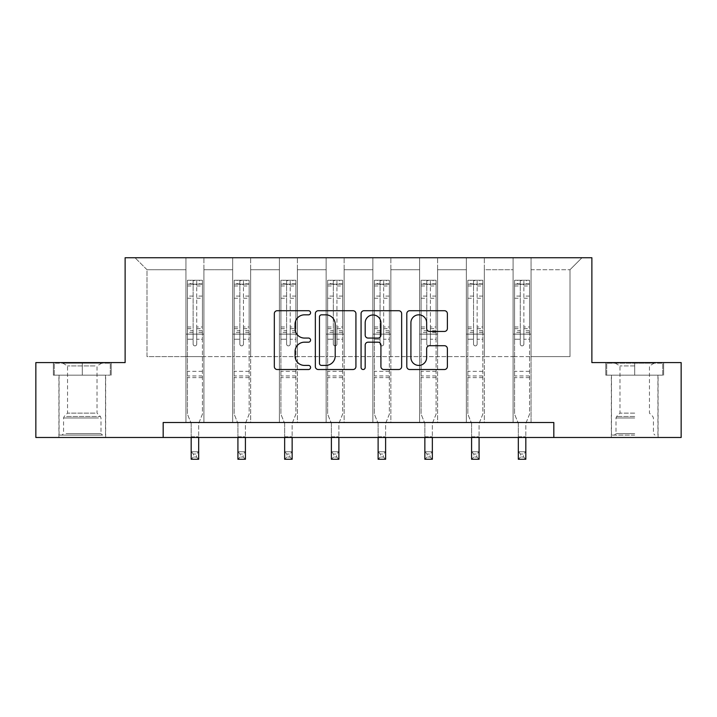 <?xml version="1.0" encoding="UTF-8"?>
<svg xmlns="http://www.w3.org/2000/svg" width="717" height="717" viewBox="0 0 717 717"><rect width="100%" height="100%" fill="white"/><g stroke="black" fill="none" stroke-linecap="round" stroke-linejoin="round"><path stroke-width="0.54" stroke-dasharray="3.58 2.69" d="M310.569 312.773A2.061 2.061 0 0 0 308.507 310.712L277.264 310.712A2.94 2.94 0 0 0 274.324 313.652L274.324 366.584A2.94 2.94 0 0 0 277.264 369.524L308.507 369.524A2.061 2.061 0 0 0 310.569 367.471A2.061 2.061 0 0 0 308.507 365.41L304.465 365.41A9.411 9.411 0 0 1 295.054 355.999L295.054 351.59A9.411 9.411 0 0 1 304.465 342.179L308.507 342.179A2.061 2.061 0 0 0 310.569 340.118A2.061 2.061 0 0 0 308.507 338.065L304.465 338.065A9.411 9.411 0 0 1 295.054 328.655L295.054 324.245A9.411 9.411 0 0 1 304.465 314.835L308.507 314.835A2.061 2.061 0 0 0 310.569 312.773M634.715 375.17L605.802 375.17L663.628 375.17L634.715 375.17L634.715 362.587L663.628 362.587L605.802 362.587L634.715 362.587L634.715 375.17L657.928 375.17L606.707 375.17L662.723 375.17L611.493 375.17L634.715 375.17L634.715 363.187L606.707 363.187L662.723 363.187L634.715 363.187L654.191 363.187L634.715 363.187L634.715 375.17M634.715 437.487L611.35 437.487L634.715 437.487M82.285 375.17L53.372 375.17L82.285 375.17L82.285 362.587L111.198 362.587L53.372 362.587L82.285 362.587L82.285 375.17L110.293 375.17L54.277 375.17L82.285 375.17L82.285 363.187L110.293 363.187L54.277 363.187L82.285 363.187L82.285 375.17M82.285 437.487L58.919 437.487L82.285 437.487M553.829 437.487L553.829 422.51L553.829 437.487L681.15 437.487L681.15 362.587L591.875 362.587L591.875 257.735L125.125 257.735L125.125 362.587L35.85 362.587L35.85 437.487L163.171 437.487L163.171 422.51L553.829 422.51L163.171 422.51L553.829 422.51L553.829 437.487L163.171 437.487L163.171 422.51L163.171 437.487M513.085 257.735L581.989 257.735L531.055 257.735L531.055 356.6L570.006 356.6L531.055 356.6L531.055 269.717L570.006 269.717L531.055 269.717L531.055 257.735L531.055 422.51L513.085 422.51L531.055 422.51L513.085 422.51L531.055 422.51L531.055 257.735L484.325 257.735L513.085 257.735L513.085 356.6L484.325 356.6L513.085 356.6L513.085 269.717L484.325 269.717L484.325 356.6L484.325 269.717L513.085 269.717L513.085 257.735L513.085 422.51L513.085 334.131L513.085 356.6L531.055 356.6L513.085 356.6L513.085 334.131L531.055 334.131L513.085 334.131L513.085 422.51L513.085 257.735M466.346 257.735L484.325 257.735L484.325 422.51L466.346 422.51L484.325 422.51L466.346 422.51L484.325 422.51L484.325 257.735L437.594 257.735L466.346 257.735L466.346 356.6L437.594 356.6L466.346 356.6L466.346 269.717L437.594 269.717L437.594 356.6L437.594 269.717L466.346 269.717L466.346 257.735L466.346 422.51L466.346 334.131L466.346 356.6L484.325 356.6L466.346 356.6L466.346 334.131L484.325 334.131L466.346 334.131L466.346 422.51L466.346 257.735M419.615 257.735L437.594 257.735L437.594 422.51L419.615 422.51L437.594 422.51L419.615 422.51L437.594 422.51L437.594 257.735L390.855 257.735L419.615 257.735L419.615 356.6L390.855 356.6L419.615 356.6L419.615 269.717L390.855 269.717L390.855 356.6L390.855 269.717L419.615 269.717L419.615 257.735L419.615 422.51L419.615 334.131L419.615 356.6L437.594 356.6L419.615 356.6L419.615 334.131L437.594 334.131L419.615 334.131L419.615 422.51L419.615 257.735M372.876 257.735L390.855 257.735L390.855 422.51L372.876 422.51L390.855 422.51L372.876 422.51L390.855 422.51L390.855 257.735L344.124 257.735L372.876 257.735L372.876 356.6L344.124 356.6L372.876 356.6L372.876 269.717L344.124 269.717L344.124 356.6L344.124 269.717L372.876 269.717L372.876 257.735L372.876 422.51L372.876 334.131L372.876 356.6L390.855 356.6L372.876 356.6L372.876 334.131L390.855 334.131L372.876 334.131L372.876 422.51L372.876 257.735M326.145 257.735L344.124 257.735L344.124 422.51L326.145 422.51L344.124 422.51L326.145 422.51L344.124 422.51L344.124 257.735L297.385 257.735L326.145 257.735L326.145 356.6L297.385 356.6L326.145 356.6L326.145 269.717L297.385 269.717L297.385 356.6L297.385 269.717L326.145 269.717L326.145 257.735L326.145 422.51L326.145 334.131L326.145 356.6L344.124 356.6L326.145 356.6L326.145 334.131L344.124 334.131L326.145 334.131L326.145 422.51L326.145 257.735M279.406 257.735L297.385 257.735L297.385 422.51L279.406 422.51L297.385 422.51L279.406 422.51L297.385 422.51L297.385 257.735L250.654 257.735L279.406 257.735L279.406 356.6L250.654 356.6L279.406 356.6L279.406 269.717L250.654 269.717L250.654 356.6L250.654 269.717L279.406 269.717L279.406 257.735L279.406 422.51L279.406 334.131L279.406 356.6L297.385 356.6L279.406 356.6L279.406 334.131L297.385 334.131L279.406 334.131L279.406 422.51L279.406 257.735M232.675 257.735L250.654 257.735L250.654 422.51L232.675 422.51L250.654 422.51L232.675 422.51L250.654 422.51L250.654 257.735L203.915 257.735L232.675 257.735L232.675 356.6L203.915 356.6L232.675 356.6L232.675 269.717L203.915 269.717L203.915 356.6L203.915 269.717L232.675 269.717L232.675 257.735L232.675 422.51L232.675 334.131L232.675 356.6L250.654 356.6L232.675 356.6L232.675 334.131L250.654 334.131L232.675 334.131L232.675 422.51L232.675 257.735M185.945 257.735L203.915 257.735L203.915 422.51L185.945 422.51L203.915 422.51L185.945 422.51L203.915 422.51L203.915 257.735L135.011 257.735L185.945 257.735L185.945 356.6L146.994 356.6L146.994 269.717L185.945 269.717L146.994 269.717L135.011 257.735L146.994 269.717L146.994 356.6L185.945 356.6L185.945 257.735L185.945 422.51L185.945 257.735M570.006 356.6L570.006 269.717L581.989 257.735L570.006 269.717L570.006 356.6M185.945 356.6L203.915 356.6L203.915 334.131L203.915 422.51L203.915 334.131L203.915 356.6L185.945 356.6L185.945 334.131L203.915 334.131L185.945 334.131L185.945 422.51L185.945 356.6M185.945 334.131L203.915 334.131L185.945 334.131M232.675 334.131L250.654 334.131L232.675 334.131M279.406 334.131L297.385 334.131L279.406 334.131M326.145 334.131L344.124 334.131L326.145 334.131M372.876 334.131L390.855 334.131L372.876 334.131M419.615 334.131L437.594 334.131L419.615 334.131M466.346 334.131L484.325 334.131L466.346 334.131M513.085 334.131L531.055 334.131L513.085 334.131M53.372 375.17L53.372 362.587L53.372 375.17M111.198 375.17L111.198 362.587L111.198 375.17M663.628 375.17L663.628 362.587L663.628 375.17M605.802 375.17L605.802 362.587L605.802 375.17M355.928 366.584L355.928 313.652A2.94 2.94 0 0 0 352.988 310.712L318.285 310.712A2.94 2.94 0 0 0 315.346 313.652L315.346 366.584A2.94 2.94 0 0 0 318.285 369.524L352.988 369.524A2.94 2.94 0 0 0 355.928 366.584M321.521 314.835A2.061 2.061 0 0 0 319.459 316.887L319.459 363.349A2.061 2.061 0 0 0 321.521 365.41L325.787 365.41A9.411 9.411 0 0 0 335.197 355.999L335.197 324.245A9.411 9.411 0 0 0 325.787 314.835L321.521 314.835M364.012 310.712L398.715 310.712A2.94 2.94 0 0 1 401.654 313.652L401.654 366.584A2.94 2.94 0 0 1 398.715 369.524L383.864 369.524A2.94 2.94 0 0 1 380.924 366.584L380.924 345.119A2.94 2.94 0 0 0 377.984 342.179L368.135 342.179A2.94 2.94 0 0 0 365.186 345.119L365.186 367.471A2.061 2.061 0 0 1 363.134 369.524A2.061 2.061 0 0 1 361.072 367.471L361.072 313.652A2.94 2.94 0 0 1 364.012 310.712M380.924 322.847A7.869 7.869 0 0 0 373.055 314.978A7.869 7.869 0 0 0 365.186 322.847L365.186 335.126A2.94 2.94 0 0 0 368.135 338.065L377.984 338.065A2.94 2.94 0 0 0 380.924 335.126L380.924 322.847M429.591 331.442L444.441 331.442A2.94 2.94 0 0 0 447.381 328.503L447.381 313.652A2.94 2.94 0 0 0 444.441 310.712L409.739 310.712A2.94 2.94 0 0 0 406.799 313.652L406.799 366.584A2.94 2.94 0 0 0 409.739 369.524L444.441 369.524A2.94 2.94 0 0 0 447.381 366.584L447.381 348.65A2.94 2.94 0 0 0 444.441 345.711L429.591 345.711A2.94 2.94 0 0 0 426.651 348.65L426.651 357.541A7.869 7.869 0 0 1 418.782 365.41A7.869 7.869 0 0 1 410.913 357.541L410.913 322.695A7.869 7.869 0 0 1 418.782 314.835A7.869 7.869 0 0 1 426.651 322.695L426.651 328.503A2.94 2.94 0 0 0 429.591 331.442M193.133 344.079A1.801 1.801 0 0 0 194.925 345.872A1.801 1.801 0 0 1 193.133 344.079L193.133 339.222L193.133 344.079M202.346 280.266L199.425 280.266L199.425 284.156L202.418 284.165L202.418 280.266L187.442 280.266L187.442 414.175L187.442 339.222L193.133 339.222L193.133 330.734L187.442 330.734M187.442 280.266L187.442 339.222L193.133 339.222L193.133 284.945C194.325 283.905 195.526 283.905 196.727 284.945L196.727 326.988L202.418 326.988L202.418 414.175L198.672 423.442L198.672 436.796L198.672 423.442L202.418 414.175L202.418 339.222L196.727 339.222L196.727 344.079A1.801 1.801 0 0 1 194.925 345.872A1.801 1.801 0 0 0 196.727 344.079L196.727 326.988M202.418 284.165L202.418 326.988M202.418 280.266L202.418 339.222L196.727 339.222L196.727 280.634L193.133 280.634L193.133 330.734M199.425 280.266L187.513 280.266M199.425 284.156L190.435 284.156L190.435 280.266M187.442 284.165L202.346 284.156M187.513 284.156L190.435 284.156M191.179 423.442L191.179 436.796L191.179 423.442L187.442 414.175L191.179 423.442M202.418 377.626L187.442 377.626M191.179 437.487L191.179 451.773L198.672 451.773L191.179 451.773L191.179 459.265L198.672 459.265L198.672 451.773L196.422 454.022L196.422 457.016L193.429 457.016L193.429 454.022L196.422 454.022M198.672 437.487L198.672 451.773M198.672 459.265L196.422 457.016M193.429 457.016L191.179 459.265M193.429 454.022L191.179 451.773M193.133 284.945L193.133 280.634M196.727 284.945L196.727 280.634M99.797 435.085L62.065 435.085L99.797 435.085M66.072 433.588L101.007 433.588L66.072 433.588M99.152 363.187L62.809 363.187L99.152 363.187M95.056 365.921L67.541 365.921L95.056 365.921M95.056 413.135L67.541 413.135L95.056 413.135M102.397 435.085L59.072 435.085L102.397 435.085M102.397 375.17L59.072 375.17L102.397 375.17M54.277 375.17L54.277 363.187L54.277 375.17M110.293 375.17L110.293 363.187L110.293 375.17M634.715 435.085L611.493 435.085L634.715 435.085M634.715 433.588L615.993 433.588L634.715 433.588M634.715 365.921L619.972 365.921L634.715 365.921M634.715 413.135L619.972 413.135L634.715 413.135M662.723 375.17L662.723 363.187L662.723 375.17M606.707 375.17L606.707 363.187L606.707 375.17M239.863 344.079A1.801 1.801 0 0 0 241.665 345.872A1.801 1.801 0 0 1 239.863 344.079L239.863 339.222L239.863 344.079M249.077 280.266L246.155 280.266L246.155 284.156L249.149 284.165L249.149 280.266L234.172 280.266L234.172 414.175L234.172 339.222L239.863 339.222L239.863 330.734L234.172 330.734M234.172 280.266L234.172 339.222L239.863 339.222L239.863 284.945C241.064 283.905 242.256 283.905 243.457 284.945L243.457 326.988L249.149 326.988L249.149 414.175L245.411 423.442L245.411 436.796L245.411 423.442L249.149 414.175L249.149 339.222L243.457 339.222L243.457 344.079A1.801 1.801 0 0 1 241.665 345.872A1.801 1.801 0 0 0 243.457 344.079L243.457 326.988M249.149 284.165L249.149 326.988M249.149 280.266L249.149 339.222L243.457 339.222L243.457 280.634L239.863 280.634L239.863 330.734M246.155 280.266L234.244 280.266M246.155 284.156L237.166 284.156L237.166 280.266M234.172 284.165L249.077 284.156M234.244 284.156L237.166 284.156M237.919 423.442L237.919 436.796L237.919 423.442L234.172 414.175L237.919 423.442M249.149 377.626L234.172 377.626M237.919 437.487L237.919 451.773L245.411 451.773L237.919 451.773L237.919 459.265L245.411 459.265L245.411 451.773L243.162 454.022L243.162 457.016L240.168 457.016L240.168 454.022L243.162 454.022M245.411 437.487L245.411 451.773M245.411 459.265L243.162 457.016M240.168 457.016L237.919 459.265M240.168 454.022L237.919 451.773M239.863 284.945L239.863 280.634M243.457 284.945L243.457 280.634M286.603 344.079A1.801 1.801 0 0 0 288.395 345.872A1.801 1.801 0 0 1 286.603 344.079L286.603 339.222L286.603 344.079M295.816 280.266L292.894 280.266L292.894 284.156L295.888 284.165L295.888 280.266L280.912 280.266L280.912 414.175L280.912 339.222L286.603 339.222L286.603 330.734L280.912 330.734M280.912 280.266L280.912 339.222L286.603 339.222L286.603 284.945C287.795 283.905 288.996 283.905 290.197 284.945L290.197 326.988L295.888 326.988L295.888 414.175L292.142 423.442L292.142 436.796L292.142 423.442L295.888 414.175L295.888 339.222L290.197 339.222L290.197 344.079A1.801 1.801 0 0 1 288.395 345.872A1.801 1.801 0 0 0 290.197 344.079L290.197 326.988M295.888 284.165L295.888 326.988M295.888 280.266L295.888 339.222L290.197 339.222L290.197 280.634L286.603 280.634L286.603 330.734M292.894 280.266L280.983 280.266M292.894 284.156L283.905 284.156L283.905 280.266M280.912 284.165L295.816 284.156M280.983 284.156L283.905 284.156M284.649 423.442L284.649 436.796L284.649 423.442L280.912 414.175L284.649 423.442M295.888 377.626L280.912 377.626M284.649 437.487L284.649 451.773L292.142 451.773L284.649 451.773L284.649 459.265L292.142 459.265L292.142 451.773L289.892 454.022L289.892 457.016L286.899 457.016L286.899 454.022L289.892 454.022M292.142 437.487L292.142 451.773M292.142 459.265L289.892 457.016M286.899 457.016L284.649 459.265M286.899 454.022L284.649 451.773M286.603 284.945L286.603 280.634M290.197 284.945L290.197 280.634M333.333 344.079A1.801 1.801 0 0 0 335.135 345.872A1.801 1.801 0 0 1 333.333 344.079L333.333 339.222L333.333 344.079M342.547 280.266L339.625 280.266L339.625 284.156L342.618 284.165L342.618 280.266L327.642 280.266L327.642 414.175L327.642 339.222L333.333 339.222L333.333 330.734L327.642 330.734M327.642 280.266L327.642 339.222L333.333 339.222L333.333 284.945C334.534 283.905 335.726 283.905 336.927 284.945L336.927 326.988L342.618 326.988L342.618 414.175L338.881 423.442L338.881 436.796L338.881 423.442L342.618 414.175L342.618 339.222L336.927 339.222L336.927 344.079A1.801 1.801 0 0 1 335.135 345.872A1.801 1.801 0 0 0 336.927 344.079L336.927 326.988M342.618 284.165L342.618 326.988M342.618 280.266L342.618 339.222L336.927 339.222L336.927 280.634L333.333 280.634L333.333 330.734M339.625 280.266L327.714 280.266M339.625 284.156L330.636 284.156L330.636 280.266M327.642 284.165L342.547 284.156M327.714 284.156L330.636 284.156M331.388 423.442L331.388 436.796L331.388 423.442L327.642 414.175L331.388 423.442M342.618 377.626L327.642 377.626M331.388 437.487L331.388 451.773L338.881 451.773L331.388 451.773L331.388 459.265L338.881 459.265L338.881 451.773L336.632 454.022L336.632 457.016L333.638 457.016L333.638 454.022L336.632 454.022M338.881 437.487L338.881 451.773M338.881 459.265L336.632 457.016M333.638 457.016L331.388 459.265M333.638 454.022L331.388 451.773M333.333 284.945L333.333 280.634M336.927 284.945L336.927 280.634M380.073 344.079A1.801 1.801 0 0 0 381.865 345.872A1.801 1.801 0 0 1 380.073 344.079L380.073 339.222L380.073 344.079M389.286 280.266L386.364 280.266L386.364 284.156L389.358 284.165L389.358 280.266L374.382 280.266L374.382 414.175L374.382 339.222L380.073 339.222L380.073 330.734L374.382 330.734M374.382 280.266L374.382 339.222L380.073 339.222L380.073 284.945C381.265 283.905 382.466 283.905 383.667 284.945L383.667 326.988L389.358 326.988L389.358 414.175L385.612 423.442L385.612 436.796L385.612 423.442L389.358 414.175L389.358 339.222L383.667 339.222L383.667 344.079A1.801 1.801 0 0 1 381.865 345.872A1.801 1.801 0 0 0 383.667 344.079L383.667 326.988M389.358 284.165L389.358 326.988M389.358 280.266L389.358 339.222L383.667 339.222L383.667 280.634L380.073 280.634L380.073 330.734M386.364 280.266L374.453 280.266M386.364 284.156L377.375 284.156L377.375 280.266M374.382 284.165L389.286 284.156M374.453 284.156L377.375 284.156M378.119 423.442L378.119 436.796L378.119 423.442L374.382 414.175L378.119 423.442M389.358 377.626L374.382 377.626M378.119 437.487L378.119 451.773L385.612 451.773L378.119 451.773L378.119 459.265L385.612 459.265L385.612 451.773L383.362 454.022L383.362 457.016L380.368 457.016L380.368 454.022L383.362 454.022M385.612 437.487L385.612 451.773M385.612 459.265L383.362 457.016M380.368 457.016L378.119 459.265M380.368 454.022L378.119 451.773M380.073 284.945L380.073 280.634M383.667 284.945L383.667 280.634M426.803 344.079A1.801 1.801 0 0 0 428.605 345.872A1.801 1.801 0 0 1 426.803 344.079L426.803 339.222L426.803 344.079M436.017 280.266L433.095 280.266L433.095 284.156L436.088 284.165L436.088 280.266L421.112 280.266L421.112 414.175L421.112 339.222L426.803 339.222L426.803 330.734L421.112 330.734M421.112 280.266L421.112 339.222L426.803 339.222L426.803 284.945C428.004 283.905 429.196 283.905 430.397 284.945L430.397 326.988L436.088 326.988L436.088 414.175L432.351 423.442L432.351 436.796L432.351 423.442L436.088 414.175L436.088 339.222L430.397 339.222L430.397 344.079A1.801 1.801 0 0 1 428.605 345.872A1.801 1.801 0 0 0 430.397 344.079L430.397 326.988M436.088 284.165L436.088 326.988M436.088 280.266L436.088 339.222L430.397 339.222L430.397 280.634L426.803 280.634L426.803 330.734M433.095 280.266L421.184 280.266M433.095 284.156L424.106 284.156L424.106 280.266M421.112 284.165L436.017 284.156M421.184 284.156L424.106 284.156M424.858 423.442L424.858 436.796L424.858 423.442L421.112 414.175L424.858 423.442M436.088 377.626L421.112 377.626M424.858 437.487L424.858 451.773L432.351 451.773L424.858 451.773L424.858 459.265L432.351 459.265L432.351 451.773L430.101 454.022L430.101 457.016L427.108 457.016L427.108 454.022L430.101 454.022M432.351 437.487L432.351 451.773M432.351 459.265L430.101 457.016M427.108 457.016L424.858 459.265M427.108 454.022L424.858 451.773M426.803 284.945L426.803 280.634M430.397 284.945L430.397 280.634M473.543 344.079A1.801 1.801 0 0 0 475.335 345.872A1.801 1.801 0 0 1 473.543 344.079L473.543 339.222L473.543 344.079M482.756 280.266L479.834 280.266L479.834 284.156L482.828 284.165L482.828 280.266L467.851 280.266L467.851 414.175L467.851 339.222L473.543 339.222L473.543 330.734L467.851 330.734M467.851 280.266L467.851 339.222L473.543 339.222L473.543 284.945C474.735 283.905 475.936 283.905 477.137 284.945L477.137 326.988L482.828 326.988L482.828 414.175L479.081 423.442L479.081 436.796L479.081 423.442L482.828 414.175L482.828 339.222L477.137 339.222L477.137 344.079A1.801 1.801 0 0 1 475.335 345.872A1.801 1.801 0 0 0 477.137 344.079L477.137 326.988M482.828 284.165L482.828 326.988M482.828 280.266L482.828 339.222L477.137 339.222L477.137 280.634L473.543 280.634L473.543 330.734M479.834 280.266L467.923 280.266M479.834 284.156L470.845 284.156L470.845 280.266M467.851 284.165L482.756 284.156M467.923 284.156L470.845 284.156M471.589 423.442L471.589 436.796L471.589 423.442L467.851 414.175L471.589 423.442M482.828 377.626L467.851 377.626M471.589 437.487L471.589 451.773L479.081 451.773L471.589 451.773L471.589 459.265L479.081 459.265L479.081 451.773L476.832 454.022L476.832 457.016L473.838 457.016L473.838 454.022L476.832 454.022M479.081 437.487L479.081 451.773M479.081 459.265L476.832 457.016M473.838 457.016L471.589 459.265M473.838 454.022L471.589 451.773M473.543 284.945L473.543 280.634M477.137 284.945L477.137 280.634M520.273 344.079A1.801 1.801 0 0 0 522.075 345.872A1.801 1.801 0 0 1 520.273 344.079L520.273 339.222L520.273 344.079M529.487 280.266L526.565 280.266L526.565 284.156L529.558 284.165L529.558 280.266L514.582 280.266L514.582 414.175L514.582 339.222L520.273 339.222L520.273 330.734L514.582 330.734M514.582 280.266L514.582 339.222L520.273 339.222L520.273 284.945C521.474 283.905 522.666 283.905 523.867 284.945L523.867 326.988L529.558 326.988L529.558 414.175L525.821 423.442L525.821 436.796L525.821 423.442L529.558 414.175L529.558 339.222L523.867 339.222L523.867 344.079A1.801 1.801 0 0 1 522.075 345.872A1.801 1.801 0 0 0 523.867 344.079L523.867 326.988M529.558 284.165L529.558 326.988M529.558 280.266L529.558 339.222L523.867 339.222L523.867 280.634L520.273 280.634L520.273 330.734M526.565 280.266L514.654 280.266M526.565 284.156L517.575 284.156L517.575 280.266M514.582 284.165L529.487 284.156M514.654 284.156L517.575 284.156M518.328 423.442L518.328 436.796L518.328 423.442L514.582 414.175L518.328 423.442M529.558 377.626L514.582 377.626M518.328 437.487L518.328 451.773L525.821 451.773L518.328 451.773L518.328 459.265L525.821 459.265L525.821 451.773L523.571 454.022L523.571 457.016L520.578 457.016L520.578 454.022L523.571 454.022M525.821 437.487L525.821 451.773M525.821 459.265L523.571 457.016M520.578 457.016L518.328 459.265M520.578 454.022L518.328 451.773M520.273 284.945L520.273 280.634M523.867 284.945L523.867 280.634M193.133 296.085L187.442 296.085M187.442 298.227L193.133 298.227M187.442 326.988L193.133 326.988M202.418 371.334L187.442 371.334M191.179 436.796L198.672 436.796L191.179 436.796M193.133 332.437L187.442 332.437M202.418 332.437L196.727 332.437M187.442 328.682L193.133 328.682M196.727 328.682L202.418 328.682M202.418 330.734L196.727 330.734M202.418 296.085L196.727 296.085M196.727 298.227L202.418 298.227M193.133 283.851L187.442 283.851M187.442 285.984L193.133 285.984M202.418 283.851L196.727 283.851M196.727 285.984L202.418 285.984M202.418 375.941L187.442 375.941M98.498 417.984L63.562 417.984L98.498 417.984M66.6 416.496L100.398 416.496L66.6 416.496M634.715 417.984L615.993 417.984L634.715 417.984M634.715 416.496L616.602 416.496L634.715 416.496M239.863 296.085L234.172 296.085M234.172 298.227L239.863 298.227M234.172 326.988L239.863 326.988M249.149 371.334L234.172 371.334M237.919 436.796L245.411 436.796L237.919 436.796M239.863 332.437L234.172 332.437M249.149 332.437L243.457 332.437M234.172 328.682L239.863 328.682M243.457 328.682L249.149 328.682M249.149 330.734L243.457 330.734M249.149 296.085L243.457 296.085M243.457 298.227L249.149 298.227M239.863 283.851L234.172 283.851M234.172 285.984L239.863 285.984M249.149 283.851L243.457 283.851M243.457 285.984L249.149 285.984M249.149 375.941L234.172 375.941M286.603 296.085L280.912 296.085M280.912 298.227L286.603 298.227M280.912 326.988L286.603 326.988M295.888 371.334L280.912 371.334M284.649 436.796L292.142 436.796L284.649 436.796M286.603 332.437L280.912 332.437M295.888 332.437L290.197 332.437M280.912 328.682L286.603 328.682M290.197 328.682L295.888 328.682M295.888 330.734L290.197 330.734M295.888 296.085L290.197 296.085M290.197 298.227L295.888 298.227M286.603 283.851L280.912 283.851M280.912 285.984L286.603 285.984M295.888 283.851L290.197 283.851M290.197 285.984L295.888 285.984M295.888 375.941L280.912 375.941M333.333 296.085L327.642 296.085M327.642 298.227L333.333 298.227M327.642 326.988L333.333 326.988M342.618 371.334L327.642 371.334M331.388 436.796L338.881 436.796L331.388 436.796M333.333 332.437L327.642 332.437M342.618 332.437L336.927 332.437M327.642 328.682L333.333 328.682M336.927 328.682L342.618 328.682M342.618 330.734L336.927 330.734M342.618 296.085L336.927 296.085M336.927 298.227L342.618 298.227M333.333 283.851L327.642 283.851M327.642 285.984L333.333 285.984M342.618 283.851L336.927 283.851M336.927 285.984L342.618 285.984M342.618 375.941L327.642 375.941M380.073 296.085L374.382 296.085M374.382 298.227L380.073 298.227M374.382 326.988L380.073 326.988M389.358 371.334L374.382 371.334M378.119 436.796L385.612 436.796L378.119 436.796M380.073 332.437L374.382 332.437M389.358 332.437L383.667 332.437M374.382 328.682L380.073 328.682M383.667 328.682L389.358 328.682M389.358 330.734L383.667 330.734M389.358 296.085L383.667 296.085M383.667 298.227L389.358 298.227M380.073 283.851L374.382 283.851M374.382 285.984L380.073 285.984M389.358 283.851L383.667 283.851M383.667 285.984L389.358 285.984M389.358 375.941L374.382 375.941M426.803 296.085L421.112 296.085M421.112 298.227L426.803 298.227M421.112 326.988L426.803 326.988M436.088 371.334L421.112 371.334M424.858 436.796L432.351 436.796L424.858 436.796M426.803 332.437L421.112 332.437M436.088 332.437L430.397 332.437M421.112 328.682L426.803 328.682M430.397 328.682L436.088 328.682M436.088 330.734L430.397 330.734M436.088 296.085L430.397 296.085M430.397 298.227L436.088 298.227M426.803 283.851L421.112 283.851M421.112 285.984L426.803 285.984M436.088 283.851L430.397 283.851M430.397 285.984L436.088 285.984M436.088 375.941L421.112 375.941M473.543 296.085L467.851 296.085M467.851 298.227L473.543 298.227M467.851 326.988L473.543 326.988M482.828 371.334L467.851 371.334M471.589 436.796L479.081 436.796L471.589 436.796M473.543 332.437L467.851 332.437M482.828 332.437L477.137 332.437M467.851 328.682L473.543 328.682M477.137 328.682L482.828 328.682M482.828 330.734L477.137 330.734M482.828 296.085L477.137 296.085M477.137 298.227L482.828 298.227M473.543 283.851L467.851 283.851M467.851 285.984L473.543 285.984M482.828 283.851L477.137 283.851M477.137 285.984L482.828 285.984M482.828 375.941L467.851 375.941M520.273 296.085L514.582 296.085M514.582 298.227L520.273 298.227M514.582 326.988L520.273 326.988M529.558 371.334L514.582 371.334M518.328 436.796L525.821 436.796L518.328 436.796M520.273 332.437L514.582 332.437M529.558 332.437L523.867 332.437M514.582 328.682L520.273 328.682M523.867 328.682L529.558 328.682M529.558 330.734L523.867 330.734M529.558 296.085L523.867 296.085M523.867 298.227L529.558 298.227M520.273 283.851L514.582 283.851M514.582 285.984L520.273 285.984M529.558 283.851L523.867 283.851M523.867 285.984L529.558 285.984M529.558 375.941L514.582 375.941M611.35 437.487L611.35 375.17M58.919 437.487L58.919 375.17M105.65 437.487L105.65 375.17M658.081 437.487L658.081 375.17M101.76 363.187L97.028 365.921L97.028 413.135L100.398 416.496L101.007 417.984L101.007 433.588L102.504 435.085M59.072 435.085L59.072 375.17M105.507 435.085L105.507 375.17M62.809 363.187L67.541 365.921L67.541 413.135L64.171 416.496L63.562 417.984L63.562 433.588L62.065 435.085M615.24 363.187L619.972 365.921L619.972 413.135L616.602 416.496L615.993 417.984L615.993 433.588L614.496 435.085M657.928 435.085L657.928 375.17M611.493 435.085L611.493 375.17M654.191 363.187L649.459 365.921L649.459 413.135L652.828 416.496L653.438 417.984L653.438 433.588L654.935 435.085"/><path stroke-width="1.08" d="M310.569 312.773A2.061 2.061 0 0 0 308.507 310.712L277.264 310.712A2.94 2.94 0 0 0 274.324 313.652L274.324 366.584A2.94 2.94 0 0 0 277.264 369.524L308.507 369.524A2.061 2.061 0 0 0 310.569 367.471A2.061 2.061 0 0 0 308.507 365.41L304.465 365.41A9.411 9.411 0 0 1 295.054 355.999L295.054 351.59A9.411 9.411 0 0 1 304.465 342.179L308.507 342.179A2.061 2.061 0 0 0 310.569 340.118A2.061 2.061 0 0 0 308.507 338.065L304.465 338.065A9.411 9.411 0 0 1 295.054 328.655L295.054 324.245A9.411 9.411 0 0 1 304.465 314.835L308.507 314.835A2.061 2.061 0 0 0 310.569 312.773M444.441 331.442A2.94 2.94 0 0 0 447.381 328.503L447.381 313.652A2.94 2.94 0 0 0 444.441 310.712L409.739 310.712A2.94 2.94 0 0 0 406.799 313.652L406.799 366.584A2.94 2.94 0 0 0 409.739 369.524L444.441 369.524A2.94 2.94 0 0 0 447.381 366.584L447.381 348.65A2.94 2.94 0 0 0 444.441 345.711L429.591 345.711A2.94 2.94 0 0 0 426.651 348.65L426.651 357.541A7.869 7.869 0 0 1 418.782 365.41A7.869 7.869 0 0 1 410.913 357.541L410.913 322.695A7.869 7.869 0 0 1 418.782 314.835A7.869 7.869 0 0 1 426.651 322.695L426.651 328.503A2.94 2.94 0 0 0 429.591 331.442L444.441 331.442M163.171 437.487L35.85 437.487L35.85 362.587L125.125 362.587L125.125 257.735L591.875 257.735L591.875 362.587L681.15 362.587L681.15 437.487L553.829 437.487L553.829 422.51L163.171 422.51L163.171 437.487L553.829 437.487M355.928 313.652A2.94 2.94 0 0 0 352.988 310.712L318.285 310.712A2.94 2.94 0 0 0 315.346 313.652L315.346 366.584A2.94 2.94 0 0 0 318.285 369.524L352.988 369.524A2.94 2.94 0 0 0 355.928 366.584L355.928 313.652M364.012 310.712L398.715 310.712A2.94 2.94 0 0 1 401.654 313.652L401.654 366.584A2.94 2.94 0 0 1 398.715 369.524L383.864 369.524A2.94 2.94 0 0 1 380.924 366.584L380.924 345.119A2.94 2.94 0 0 0 377.984 342.179L368.135 342.179A2.94 2.94 0 0 0 365.186 345.119L365.186 367.471A2.061 2.061 0 0 1 363.134 369.524A2.061 2.061 0 0 1 361.072 367.471L361.072 313.652A2.94 2.94 0 0 1 364.012 310.712M321.521 314.835A2.061 2.061 0 0 0 319.459 316.887L319.459 363.349A2.061 2.061 0 0 0 321.521 365.41L325.787 365.41A9.411 9.411 0 0 0 335.197 355.999L335.197 324.245A9.411 9.411 0 0 0 325.787 314.835L321.521 314.835M380.924 322.847A7.869 7.869 0 0 0 373.055 314.978A7.869 7.869 0 0 0 365.186 322.847L365.186 335.126A2.94 2.94 0 0 0 368.135 338.065L377.984 338.065A2.94 2.94 0 0 0 380.924 335.126L380.924 322.847M191.179 437.487L191.179 459.265L198.672 459.265L198.672 437.487M237.919 437.487L237.919 459.265L245.411 459.265L245.411 437.487M284.649 437.487L284.649 459.265L292.142 459.265L292.142 437.487M331.388 437.487L331.388 459.265L338.881 459.265L338.881 437.487M378.119 437.487L378.119 459.265L385.612 459.265L385.612 437.487M424.858 437.487L424.858 459.265L432.351 459.265L432.351 437.487M471.589 437.487L471.589 459.265L479.081 459.265L479.081 437.487M518.328 437.487L518.328 459.265L525.821 459.265L525.821 437.487"/></g></svg>
